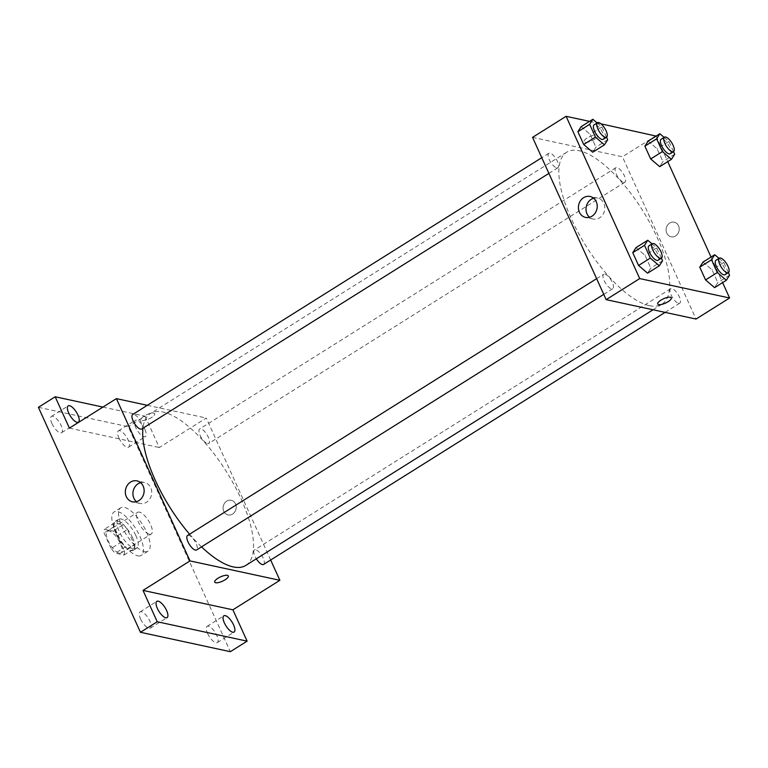 <?xml version="1.0" encoding="UTF-8"?>
<svg xmlns="http://www.w3.org/2000/svg" width="768" height="768" viewBox="0 0 768 768"><rect width="100%" height="100%" fill="white"/><g stroke="black" fill="none" stroke-linecap="round" stroke-linejoin="round"><path stroke-width="0.58" stroke-dasharray="3.84 2.88" d="M149.453 534.25A12.806 4.771 57.9 0 0 151.248 534.029A12.806 4.771 57.9 0 0 148.474 520.646A12.806 4.771 57.9 0 0 137.626 512.333A12.806 4.771 57.9 0 0 139.267 523.795A12.806 4.771 57.9 0 0 149.453 534.25M119.251 553.21A12.806 4.771 57.9 0 0 121.037 552.989A12.806 4.771 57.9 0 0 118.272 539.606A12.806 4.771 57.9 0 0 107.414 531.293A12.806 4.771 57.9 0 0 109.066 542.755A12.806 4.771 57.9 0 0 119.251 553.21M111.11 548.467L104.074 532.944A16.531 6.163 57.9 0 1 104.496 529.229L113.088 531.082A16.531 6.163 57.9 0 1 117.35 535.814L124.387 551.338A16.531 6.163 57.9 0 1 123.965 555.053L115.363 553.2A16.531 6.163 57.9 0 1 111.11 548.467L121.181 542.15L114.134 526.627L104.074 532.944M117.35 535.814L127.411 529.488L134.458 545.021L124.387 551.338M123.965 555.053L134.035 548.736L125.434 546.883L115.363 553.2M134.035 548.736A16.531 6.163 57.9 0 0 134.458 545.021M127.411 529.488A16.531 6.163 57.9 0 0 123.158 524.765L113.088 531.082M114.134 526.627A16.531 6.163 57.9 0 1 114.557 522.912L123.158 524.765M121.181 542.15A16.531 6.163 57.9 0 0 125.434 546.883M132.47 537.59A17.078 6.365 -122.1 0 1 133.382 550.291A17.078 6.365 -122.1 0 1 118.906 539.203A17.078 6.365 -122.1 0 1 115.219 521.357A17.078 6.365 -122.1 0 1 132.47 537.59M135.821 535.478A17.078 6.365 57.9 0 0 118.57 519.245A17.078 6.365 57.9 0 0 120.768 534.538A17.078 6.365 57.9 0 0 134.342 548.467A17.078 6.365 57.9 0 0 136.733 548.179A17.078 6.365 57.9 0 0 135.821 535.478M114.557 522.912L104.496 529.229M137.693 555.84A25.622 9.552 57.9 0 0 141.274 555.418A25.622 9.552 57.9 0 0 135.744 528.634A25.622 9.552 57.9 0 0 114.029 512.016A25.622 9.552 57.9 0 0 117.322 534.95A25.622 9.552 57.9 0 0 137.693 555.84M144.403 551.626A25.622 9.552 57.9 0 0 147.994 551.203A25.622 9.552 57.9 0 0 142.454 524.429A25.622 9.552 57.9 0 0 120.739 507.802A25.622 9.552 57.9 0 0 124.042 530.736A25.622 9.552 57.9 0 0 144.403 551.626M51.936 423.542A9.61 3.581 57.9 0 0 61.642 432.672A9.61 3.581 57.9 0 0 59.568 422.63A9.61 3.581 57.9 0 0 51.427 416.4A9.61 3.581 57.9 0 0 51.936 423.542M140.602 619.008A9.61 3.581 57.9 0 0 150.307 628.138A9.61 3.581 57.9 0 0 148.234 618.096A9.61 3.581 57.9 0 0 140.093 611.866A9.61 3.581 57.9 0 0 140.602 619.008M207.61 633.475A9.61 3.581 57.9 0 0 217.306 642.605A9.61 3.581 57.9 0 0 215.232 632.563A9.61 3.581 57.9 0 0 207.091 626.333A9.61 3.581 57.9 0 0 207.61 633.475M118.934 438.01A9.61 3.581 57.9 0 0 128.64 447.139A9.61 3.581 57.9 0 0 126.566 437.098A9.61 3.581 57.9 0 0 118.426 430.858A9.61 3.581 57.9 0 0 118.934 438.01M38.4 407.309L128.285 426.72L230.333 651.686M102.922 407.088L145.066 416.179L128.285 426.72M145.066 416.179L159.283 447.533L206.266 418.032L270.662 559.997M232.579 514.051A7.469 6.518 -77.8 0 0 236.17 506.371A7.469 6.518 -77.8 0 0 231.226 500.294A7.469 6.518 -77.8 0 0 223.277 506.227A7.469 6.518 -77.8 0 0 228.067 514.906A7.469 6.518 -77.8 0 0 232.579 514.051A7.469 6.518 -77.8 0 0 236.17 506.371A7.469 6.518 -77.8 0 0 231.226 500.294A7.469 6.518 -77.8 0 0 223.277 506.227A7.469 6.518 -77.8 0 0 228.067 514.906A7.469 6.518 -77.8 0 0 232.579 514.051M144.912 429.456A9.61 3.581 -122.1 0 1 145.421 436.598A9.61 3.581 -122.1 0 1 135.715 427.469A9.61 3.581 -122.1 0 1 135.206 420.326A9.61 3.581 -122.1 0 1 144.912 429.456M69.398 428.131L159.283 447.533M245.808 565.421A89.674 33.418 57.9 0 0 226.435 471.706A89.674 33.418 57.9 0 0 150.451 413.52A89.674 33.418 57.9 0 0 142.954 428.227M189.581 534.202A89.674 33.418 57.9 0 0 201.533 546.864M147.322 405.312L206.266 418.032M141.734 428.986A8.544 3.187 57.9 0 0 139.891 420.058A8.544 3.187 57.9 0 0 132.653 414.518M263.616 564.422A8.544 3.187 57.9 0 0 261.763 555.494A8.544 3.187 57.9 0 0 254.534 549.955A8.544 3.187 57.9 0 0 256.339 558.816M207.542 443.597A8.544 3.187 57.9 0 0 208.733 443.453A8.544 3.187 57.9 0 0 206.89 434.525A8.544 3.187 57.9 0 0 199.651 428.986A8.544 3.187 57.9 0 0 200.755 436.627A8.544 3.187 57.9 0 0 207.542 443.597M187.526 535.488A8.544 3.187 -122.1 0 1 188.726 535.344A8.544 3.187 -122.1 0 1 195.514 542.314A8.544 3.187 -122.1 0 1 196.608 549.955M142.032 420.451A7.469 2.371 155.6 0 0 150.23 418.253A7.469 2.371 155.6 0 0 154.704 413.674A7.469 2.371 155.6 0 0 146.928 414.605A7.469 2.371 155.6 0 0 141.101 419.846A7.469 2.371 155.6 0 0 142.032 420.451A7.469 2.371 155.6 0 0 150.23 418.262A7.469 2.371 155.6 0 0 154.714 413.674A7.469 2.371 155.6 0 0 146.928 414.605A7.469 2.371 155.6 0 0 141.101 419.846A7.469 2.371 155.6 0 0 142.032 420.451M214.704 582.115L214.704 582.125A7.469 2.371 -24.4 0 1 214.704 582.115A7.469 2.371 -24.4 0 1 219.187 577.536A7.469 2.371 -24.4 0 1 227.386 575.347A7.469 2.371 -24.4 0 1 228.317 575.942A7.469 2.371 -24.4 0 1 228.317 575.952L228.317 575.952M140.592 482.659A10.714 9.341 102.2 0 1 144.595 482.525A10.714 9.341 102.2 0 1 151.68 491.232A10.714 9.341 102.2 0 1 146.525 502.243A10.714 9.341 102.2 0 1 140.074 503.462A10.714 9.341 102.2 0 1 136.474 501.696M649.421 305.664A89.674 33.418 57.9 0 0 661.968 304.166A89.674 33.418 57.9 0 0 642.595 210.451A89.674 33.418 57.9 0 0 566.611 152.266A89.674 33.418 57.9 0 0 578.141 232.541A89.674 33.418 57.9 0 0 649.421 305.664M604.886 274.099A8.544 3.187 -122.1 0 1 611.674 281.059A8.544 3.187 -122.1 0 1 612.768 288.701A8.544 3.187 -122.1 0 1 605.53 283.162A8.544 3.187 -122.1 0 1 603.686 274.234A8.544 3.187 -122.1 0 1 604.886 274.099M623.702 182.342A8.544 3.187 57.9 0 0 624.902 182.198A8.544 3.187 57.9 0 0 623.05 173.27A8.544 3.187 57.9 0 0 615.811 167.731A8.544 3.187 57.9 0 0 616.915 175.382A8.544 3.187 57.9 0 0 623.702 182.342M678.576 303.312A8.544 3.187 57.9 0 0 679.776 303.168A8.544 3.187 57.9 0 0 677.923 294.24A8.544 3.187 57.9 0 0 670.694 288.701A8.544 3.187 57.9 0 0 671.789 296.342A8.544 3.187 57.9 0 0 678.576 303.312M556.704 167.875A8.544 3.187 57.9 0 0 557.894 167.731A8.544 3.187 57.9 0 0 556.051 158.813A8.544 3.187 57.9 0 0 548.813 153.264A8.544 3.187 57.9 0 0 549.917 160.915A8.544 3.187 57.9 0 0 556.704 167.875M532.55 137.376L622.426 156.787L696.038 319.056M655.987 135.715L622.426 156.787M656.15 136.08L667.747 161.635M711.024 257.05L722.621 282.605M675.581 235.949A7.469 6.518 -77.8 0 0 679.181 228.259A7.469 6.518 -77.8 0 0 674.237 222.192A7.469 6.518 -77.8 0 0 666.288 228.115A7.469 6.518 -77.8 0 0 671.078 236.794A7.469 6.518 -77.8 0 0 675.581 235.949A7.469 6.518 -77.8 0 0 679.181 228.259A7.469 6.518 -77.8 0 0 674.237 222.192A7.469 6.518 -77.8 0 0 666.288 228.115A7.469 6.518 -77.8 0 0 671.078 236.794A7.469 6.518 -77.8 0 0 675.581 235.949M581.117 126.653L590.15 134.371L595.939 147.149L592.714 152.208L595.939 147.149L590.15 134.371L581.117 126.653M702.998 262.09L712.022 269.798L717.821 282.576L714.586 287.645L717.821 282.576L712.022 269.798L702.998 262.09M589.546 121.373L600.96 123.83M648.125 141.12L657.149 148.829L662.947 161.606L659.712 166.675L662.947 161.606L657.149 148.829L648.125 141.12M635.99 247.622L645.024 255.341L650.813 268.109L647.587 273.178L650.813 268.109L645.024 255.341L635.99 247.622M585.043 142.339A7.469 2.371 155.6 0 0 593.232 140.15A7.469 2.371 155.6 0 0 597.715 135.571A7.469 2.371 155.6 0 0 589.93 136.493A7.469 2.371 155.6 0 0 584.102 141.744A7.469 2.371 155.6 0 0 585.043 142.339A7.469 2.371 155.6 0 0 593.242 140.15A7.469 2.371 155.6 0 0 597.715 135.571A7.469 2.371 155.6 0 0 589.93 136.502A7.469 2.371 155.6 0 0 584.112 141.744A7.469 2.371 155.6 0 0 585.043 142.339M657.715 304.013L657.715 304.013A7.469 2.371 -24.4 0 1 662.198 299.434A7.469 2.371 -24.4 0 1 670.397 297.235A7.469 2.371 -24.4 0 1 671.328 297.84L671.328 297.84M593.664 198.23A10.714 9.341 102.2 0 1 597.667 198.096A10.714 9.341 102.2 0 1 604.762 206.803A10.714 9.341 102.2 0 1 599.606 217.824A10.714 9.341 102.2 0 1 593.146 219.043A10.714 9.341 102.2 0 1 589.555 217.267M652.013 243.898L656.765 247.958L661.402 258.173M658.08 260.266A8.544 3.187 57.9 0 0 656.237 251.338A8.544 3.187 57.9 0 0 648.998 245.798M656.765 247.958L645.024 255.341M662.563 260.736L650.813 268.109M597.139 122.928L601.891 126.998L606.528 137.203M603.206 139.296A8.544 3.187 57.9 0 0 601.363 130.368A8.544 3.187 57.9 0 0 594.125 124.829M601.891 126.998L590.15 134.371M607.69 139.766L595.939 147.149M719.011 258.365L723.773 262.426L728.4 272.64M725.078 274.723A8.544 3.187 57.9 0 0 723.235 265.805A8.544 3.187 57.9 0 0 715.997 260.256M723.773 262.426L712.022 269.798M729.562 275.203L717.821 282.576M664.138 137.395L668.899 141.456L673.526 151.67M670.205 153.754A8.544 3.187 57.9 0 0 668.362 144.835A8.544 3.187 57.9 0 0 661.123 139.286M668.899 141.456L657.149 148.829M674.688 154.234L662.947 161.606M121.037 552.989L151.248 534.029M107.414 531.293L137.626 512.333M118.57 519.245L115.219 521.357M136.733 548.179L133.382 550.291M120.739 507.802L114.029 512.016M147.994 551.203L141.274 555.418M128.64 447.139L145.421 436.598M118.426 430.858L135.206 420.326M217.306 642.605L234.086 632.074M207.091 626.333L223.872 615.792M150.307 628.138L167.088 617.606M140.093 611.866L156.874 601.334M61.642 432.672L78.422 422.141M51.427 416.4L68.208 405.859M144.595 482.525L136.992 480.883M140.074 503.462L132.47 501.821M566.611 152.266L150.451 413.52M661.968 304.166L653.04 309.773M603.754 294.365L612.768 288.701M596.64 278.669L603.686 274.234M615.811 167.731L199.651 428.986M624.902 182.198L208.733 443.453M670.694 288.701L254.534 549.955M679.776 303.168L665.098 312.374M548.813 153.264L541.766 157.699M557.894 167.731L548.88 173.395M597.667 198.096L590.074 196.464M593.146 219.043L585.552 217.402"/><path stroke-width="1.15" d="M270.662 559.997L279.878 580.31L232.896 609.811L247.114 641.155L230.333 651.686L140.448 632.285L38.4 407.309L55.181 396.778L102.922 407.088M233.578 624.922A9.61 3.581 -122.1 0 1 234.086 632.074A9.61 3.581 -122.1 0 1 224.39 622.944A9.61 3.581 -122.1 0 1 223.872 615.792A9.61 3.581 -122.1 0 1 233.578 624.922M166.579 610.464A9.61 3.581 -122.1 0 1 167.088 617.606A9.61 3.581 -122.1 0 1 157.382 608.477A9.61 3.581 -122.1 0 1 156.874 601.334A9.61 3.581 -122.1 0 1 166.579 610.464M232.896 609.811L143.011 590.4L157.229 621.754L140.448 632.285M247.114 641.155L157.229 621.754M279.878 580.31L189.994 560.909L143.011 590.4M189.994 560.909L116.39 398.63L69.398 428.131L55.181 396.778M138.931 500.602A10.714 9.341 102.2 0 1 132.47 501.821A10.714 9.341 102.2 0 1 125.606 489.389A10.714 9.341 102.2 0 1 136.992 480.883A10.714 9.341 102.2 0 1 144.086 489.59A10.714 9.341 102.2 0 1 138.931 500.602M77.904 414.989A9.61 3.581 -122.1 0 1 78.422 422.141A9.61 3.581 -122.1 0 1 68.717 413.011A9.61 3.581 -122.1 0 1 68.208 405.859A9.61 3.581 -122.1 0 1 77.904 414.989M201.533 546.864A89.674 33.418 57.9 0 0 233.261 566.918A89.674 33.418 57.9 0 0 245.808 565.421L653.04 309.773M142.954 428.227A89.674 33.418 57.9 0 0 189.581 534.202M116.39 398.63L147.322 405.312M541.766 157.699L132.653 414.518A8.544 3.187 57.9 0 0 133.757 422.17A8.544 3.187 57.9 0 0 140.544 429.13A8.544 3.187 57.9 0 0 141.734 428.986L548.88 173.395M256.339 558.816A8.544 3.187 57.9 0 0 262.416 564.566A8.544 3.187 57.9 0 0 263.616 564.422L665.098 312.374M603.754 294.365L196.608 549.955A8.544 3.187 -122.1 0 1 189.37 544.416A8.544 3.187 -122.1 0 1 187.526 535.488L596.64 278.669M227.386 575.347A7.469 2.371 -24.4 0 1 228.317 575.952A7.469 2.371 -24.4 0 1 222.49 581.194A7.469 2.371 -24.4 0 1 214.704 582.125A7.469 2.371 -24.4 0 1 219.187 577.536A7.469 2.371 -24.4 0 1 227.386 575.347M228.317 575.952A7.469 2.371 -24.4 0 1 222.49 581.194A7.469 2.371 -24.4 0 1 214.704 582.125M136.474 501.696A10.714 9.341 102.2 0 1 133.2 491.03A10.714 9.341 102.2 0 1 140.592 482.659M722.621 282.605L729.6 297.994L696.038 319.056L606.154 299.654L532.55 137.376L566.112 116.314L589.546 121.373M600.96 123.83L656.15 136.08M667.747 161.635L711.024 257.05M606.528 137.203L607.69 139.766L604.454 144.835L592.714 152.208L583.69 144.499L577.891 131.722L581.117 126.653L592.867 119.28L597.139 122.928M728.4 272.64L729.562 275.203L726.336 280.272L714.586 287.645L705.562 279.936L699.763 267.158L702.998 262.09L714.739 254.717L719.011 258.365M729.6 297.994L639.715 278.582L566.112 116.314M673.526 151.67L674.688 154.234L671.462 159.302L659.712 166.675L650.688 158.966L644.89 146.189L648.125 141.12L659.866 133.747L664.138 137.395M661.402 258.173L662.563 260.736L659.328 265.805L647.587 273.178L638.563 265.469L632.765 252.691L635.99 247.622L647.741 240.25L652.013 243.898M639.715 278.582L606.154 299.654M592.003 216.182A10.714 9.341 102.2 0 1 585.552 217.402A10.714 9.341 102.2 0 1 578.678 204.96A10.714 9.341 102.2 0 1 590.074 196.464A10.714 9.341 102.2 0 1 597.158 205.162A10.714 9.341 102.2 0 1 592.003 216.182M670.397 297.245A7.469 2.371 -24.4 0 1 671.328 297.84A7.469 2.371 -24.4 0 1 665.501 303.091A7.469 2.371 -24.4 0 1 657.715 304.013A7.469 2.371 -24.4 0 1 662.198 299.434A7.469 2.371 -24.4 0 1 670.397 297.245M671.328 297.84A7.469 2.371 -24.4 0 1 665.501 303.082A7.469 2.371 -24.4 0 1 657.715 304.013M589.555 217.267A10.714 9.341 102.2 0 1 586.282 206.602A10.714 9.341 102.2 0 1 593.664 198.23M659.328 265.805L650.304 258.096L644.515 245.318L647.741 240.25M652.349 243.686L648.998 245.798A8.544 3.187 57.9 0 0 650.093 253.44A8.544 3.187 57.9 0 0 656.88 260.4A8.544 3.187 57.9 0 0 658.08 260.266L661.43 258.154A8.544 3.187 57.9 0 0 659.587 249.226A8.544 3.187 57.9 0 0 652.349 243.686A8.544 3.187 57.9 0 0 653.453 251.328A8.544 3.187 57.9 0 0 660.24 258.298A8.544 3.187 57.9 0 0 661.43 258.154M647.587 273.178L638.563 265.469L632.765 252.691L635.99 247.622M650.304 258.096L638.563 265.469M644.515 245.318L632.765 252.691M604.454 144.835L595.43 137.126L589.642 124.349L592.867 119.28M597.475 122.717L594.125 124.829A8.544 3.187 57.9 0 0 595.219 132.47A8.544 3.187 57.9 0 0 602.006 139.44A8.544 3.187 57.9 0 0 603.206 139.296L606.557 137.184A8.544 3.187 57.9 0 0 604.714 128.256A8.544 3.187 57.9 0 0 597.475 122.717A8.544 3.187 57.9 0 0 598.579 130.368A8.544 3.187 57.9 0 0 605.366 137.328A8.544 3.187 57.9 0 0 606.557 137.184M592.714 152.208L583.69 144.499L577.891 131.722L581.117 126.653M595.43 137.126L583.69 144.499M589.642 124.349L577.891 131.722M726.336 280.272L717.312 272.554L711.514 259.786L714.739 254.717M719.357 258.154L715.997 260.256A8.544 3.187 57.9 0 0 717.091 267.907A8.544 3.187 57.9 0 0 723.888 274.867A8.544 3.187 57.9 0 0 725.078 274.723L728.438 272.621A8.544 3.187 57.9 0 0 726.586 263.693A8.544 3.187 57.9 0 0 719.357 258.154A8.544 3.187 57.9 0 0 720.451 265.795A8.544 3.187 57.9 0 0 727.238 272.765A8.544 3.187 57.9 0 0 728.438 272.621M714.586 287.645L705.562 279.936L699.763 267.158L702.998 262.09M717.312 272.554L705.562 279.936M711.514 259.786L699.763 267.158M671.462 159.302L662.438 151.594L656.64 138.816L659.866 133.747M664.483 137.184L661.123 139.286A8.544 3.187 57.9 0 0 662.218 146.938A8.544 3.187 57.9 0 0 669.014 153.898A8.544 3.187 57.9 0 0 670.205 153.754L673.565 151.651A8.544 3.187 57.9 0 0 671.712 142.723A8.544 3.187 57.9 0 0 664.483 137.184A8.544 3.187 57.9 0 0 665.578 144.826A8.544 3.187 57.9 0 0 672.365 151.795A8.544 3.187 57.9 0 0 673.565 151.651M659.712 166.675L650.688 158.966L644.89 146.189L648.125 141.12M662.438 151.594L650.688 158.966M656.64 138.816L644.89 146.189"/></g></svg>
